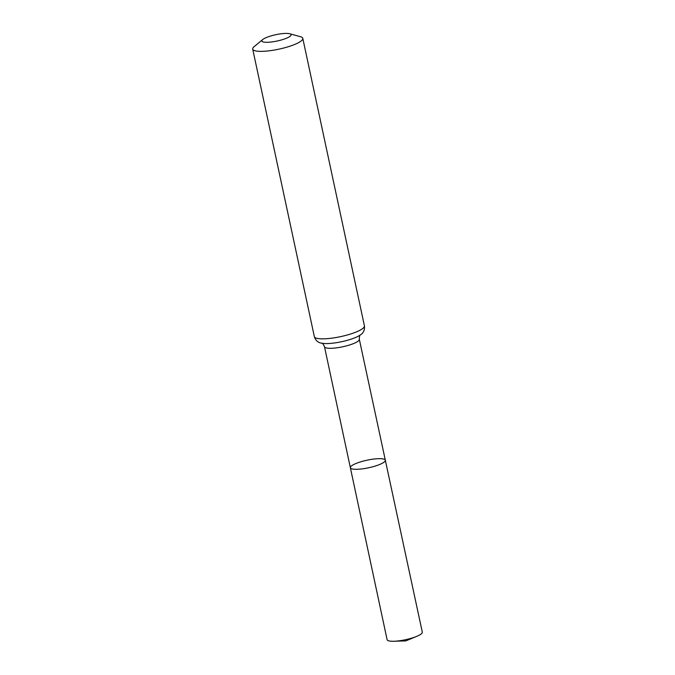 <?xml version="1.0" encoding="UTF-8"?>
<svg xmlns="http://www.w3.org/2000/svg" width="675" height="675" viewBox="0 0 675 675"><rect width="100%" height="100%" fill="white"/><g stroke="black" fill="none" stroke-linecap="round" stroke-linejoin="round"><path stroke-width="1.01" d="M385.324 460.232A17.879 3.873 167.9 0 1 368.651 467.767A17.879 3.873 167.9 0 1 350.359 467.724A17.879 3.873 167.9 0 1 361.209 461.675A17.879 3.873 167.9 0 1 385.324 460.232A17.879 3.873 167.9 0 1 368.651 467.767A17.879 3.873 167.9 0 1 350.359 467.724L387.104 639.681A17.997 3.898 167.9 0 0 393.93 641.25A17.997 3.898 167.9 0 0 411.37 638.229A17.997 3.898 167.9 0 0 416.711 636.365A17.997 3.898 167.9 0 0 422.297 632.129L359.319 339.28A17.803 3.856 167.9 0 1 342.714 346.781A17.803 3.856 167.9 0 1 324.498 346.748L350.359 467.724M270.945 35.927A14.943 3.232 167.9 0 1 289.718 33.75A14.943 3.232 167.9 0 1 277.163 41.015A14.943 3.232 167.9 0 1 262.735 39.53A14.943 3.232 167.9 0 1 270.945 35.927M289.718 33.75L300.426 36.695A25.608 5.543 167.9 0 1 302.788 38.365A25.608 5.543 167.9 0 1 278.91 49.157A25.608 5.543 167.9 0 1 252.703 49.106A25.608 5.543 167.9 0 1 254.18 46.609L262.735 39.53M364.424 325.865A25.608 5.543 167.9 0 1 340.546 336.648A25.608 5.543 167.9 0 1 314.339 336.597C315.647 340.689 318.322 342.925 322.338 343.288A21.71 4.7 167.9 0 0 341.626 341.71A21.71 4.7 167.9 0 0 359.868 335.247C363.386 333.264 364.905 330.134 364.424 325.865L302.788 38.365M360.281 334.935C359.699 334.969 359.378 336.42 359.319 339.28M321.84 343.17C322.38 342.968 323.274 344.157 324.498 346.748M252.703 49.106L314.339 336.597M393.93 641.25L405.768 640.904L416.711 636.365"/></g></svg>
